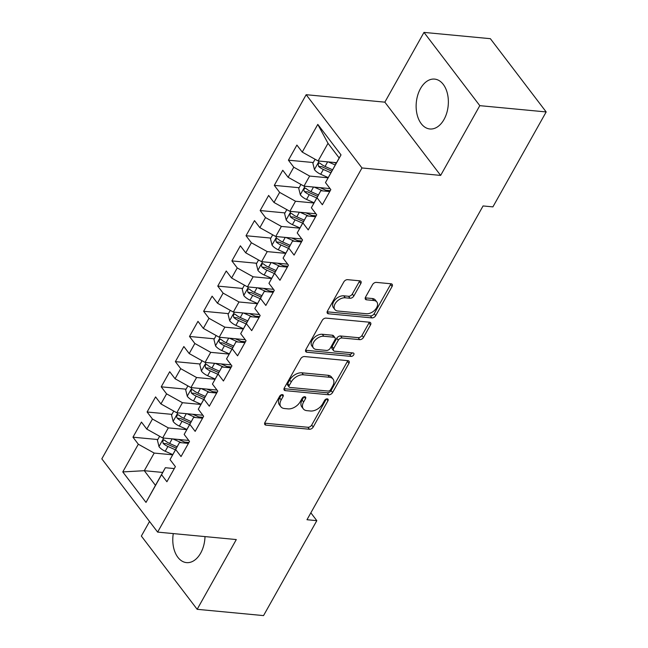 <?xml version="1.0" encoding="UTF-8"?>
<svg xmlns="http://www.w3.org/2000/svg" width="648" height="648" viewBox="0 0 648 648"><rect width="100%" height="100%" fill="white"/><g stroke="black" fill="none" stroke-linecap="round" stroke-linejoin="round"><path stroke-width="0.97" d="M282.358 394.608A2.203 1.393 142.7 0 0 279.701 396.179L264.959 422.439A3.151 1.993 142.7 0 0 264.87 424.578A3.151 1.993 142.7 0 0 265.988 425.137L309.428 429.251A3.151 1.993 142.7 0 0 313.227 427.008L327.961 400.748A2.203 1.393 142.7 0 0 328.034 399.249A2.203 1.393 142.7 0 0 327.248 398.852A2.203 1.393 142.7 0 0 324.583 400.424L322.68 403.826A10.093 6.375 142.7 0 1 310.514 411.002L306.901 410.662A10.093 6.375 142.7 0 1 303.313 408.864A10.093 6.375 142.7 0 1 303.612 402.019L305.524 398.617A2.203 1.393 142.7 0 0 305.589 397.127A2.203 1.393 142.7 0 0 304.803 396.73A2.203 1.393 142.7 0 0 302.146 398.301L300.235 401.703A10.093 6.375 142.7 0 1 288.077 408.88L284.456 408.532A10.093 6.375 142.7 0 1 280.868 406.742A10.093 6.375 142.7 0 1 281.175 399.897L283.079 396.495A2.203 1.393 142.7 0 0 283.144 394.997A2.203 1.393 142.7 0 0 282.358 394.608M420.487 88.59A25.053 16.022 -84.6 0 0 417.029 114.267A25.053 16.022 -84.6 0 0 429.883 128.976A25.053 16.022 -84.6 0 0 444.018 119.475A25.053 16.022 -84.6 0 0 447.468 93.798A25.053 16.022 -84.6 0 0 434.614 79.097A25.053 16.022 -84.6 0 0 420.487 88.59M173.283 533.588A25.053 16.022 -84.6 0 0 186.535 562.618A25.053 16.022 -84.6 0 0 200.661 553.125A25.053 16.022 -84.6 0 0 205.003 536.593M360.831 283.524A3.151 1.993 142.7 0 0 360.928 281.386A3.151 1.993 142.7 0 0 359.81 280.827L347.62 279.669A3.151 1.993 142.7 0 0 343.821 281.912L327.451 311.081A3.151 1.993 142.7 0 0 327.361 313.219A3.151 1.993 142.7 0 0 328.479 313.786L371.92 317.893A3.151 1.993 142.7 0 0 375.719 315.649L392.089 286.481A3.151 1.993 142.7 0 0 392.178 284.342A3.151 1.993 142.7 0 0 391.06 283.784L376.342 282.39A3.151 1.993 142.7 0 0 372.535 284.634L365.537 297.116A3.151 1.993 142.7 0 0 365.44 299.255A3.151 1.993 142.7 0 0 366.557 299.813L373.856 300.51A8.432 5.33 142.7 0 1 376.861 302.009A8.432 5.33 142.7 0 1 375.216 309.663A8.432 5.33 142.7 0 1 366.436 313.729L337.843 311.024A8.432 5.33 142.7 0 1 334.846 309.525A8.432 5.33 142.7 0 1 336.482 301.871A8.432 5.33 142.7 0 1 345.263 297.796L350.025 298.25A3.151 1.993 142.7 0 0 353.832 296.006L360.831 283.524L359.324 281.548A3.151 1.993 142.7 0 0 359.624 280.811M479.795 105.656L423.986 32.4L384.847 102.157L440.648 175.414L479.795 105.656L546.175 111.942L492.901 206.882L483.068 205.951L306.982 519.728L316.815 520.66L310.854 512.835M440.648 175.414L361.981 167.962L157.634 532.105L101.825 458.849L306.172 94.705L361.981 167.962M149.534 521.478L141.353 536.058L197.162 609.314L236.301 539.557L157.634 532.105M197.162 609.314L263.542 615.6L316.815 520.66M304.479 356.546A3.151 1.993 142.7 0 0 300.68 358.79L284.31 387.958A3.151 1.993 142.7 0 0 284.221 390.096A3.151 1.993 142.7 0 0 285.339 390.655L328.779 394.77A3.151 1.993 142.7 0 0 332.578 392.526L348.948 363.358A3.151 1.993 142.7 0 0 349.037 361.22A3.151 1.993 142.7 0 0 347.919 360.661L304.479 356.546M305.88 349.523L322.25 320.355A3.151 1.993 142.7 0 1 326.049 318.111L369.49 322.218A3.151 1.993 142.7 0 1 370.607 322.785A3.151 1.993 142.7 0 1 370.518 324.923L363.512 337.406A3.151 1.993 142.7 0 1 359.713 339.649L342.095 337.981A3.151 1.993 142.7 0 0 338.296 340.224L333.647 348.502A3.151 1.993 142.7 0 0 333.55 350.641A3.151 1.993 142.7 0 0 334.676 351.208L353.014 352.941A2.203 1.393 142.7 0 1 353.8 353.33A2.203 1.393 142.7 0 1 353.371 355.339A2.203 1.393 142.7 0 1 351.07 356.4L306.909 352.22A3.151 1.993 142.7 0 1 305.791 351.661A3.151 1.993 142.7 0 1 305.88 349.523M162.705 472.441L144.302 470.699L155.455 485.352L146.002 502.411L161.554 474.709L166.909 481.739L175.381 466.633L170.027 459.602L175.681 449.526L181.035 456.557L189.516 441.45L184.162 434.419L189.815 424.351L195.169 431.374L203.65 416.267L198.296 409.236L203.95 399.168L209.304 406.191L217.777 391.084L212.423 384.053L218.076 373.985L223.43 381.008L231.911 365.901L226.557 358.871L232.211 348.802L237.565 355.825L246.046 340.718L240.691 333.688L246.345 323.619L251.699 330.642L260.172 315.536L254.818 308.505L260.472 298.436L265.826 305.459L274.306 290.353L268.952 283.322L274.606 273.254L279.96 280.276L288.441 265.17L283.087 258.139L288.741 248.071L294.095 255.093L302.567 239.987L297.213 232.956L302.867 222.888L308.221 229.91L316.702 214.804L311.348 207.773L317.002 197.705L322.356 204.736L330.836 189.621L325.482 182.59L339.171 157.974L328.01 143.321L318.119 160.955L336.523 162.697M146.002 502.411L122.78 471.922L138.324 444.22L154.192 453.074L172.635 454.815M157.796 439.547L132.97 437.189L138.324 444.22M132.97 437.189L141.45 422.083L146.804 429.114L152.458 419.037L168.318 427.891L186.762 429.632M171.931 414.364L147.104 412.007L152.458 419.037M147.104 412.007L155.577 396.9L160.931 403.931L166.585 393.854L182.453 402.708L200.896 404.449M186.065 389.181L161.231 386.824L166.585 393.854M161.231 386.824L169.711 371.717L175.065 378.748L180.719 368.671L196.587 377.525L215.031 379.266M200.192 363.998L175.365 361.641L180.719 368.671M175.365 361.641L183.846 346.534L189.2 353.565L194.854 343.489L210.721 352.342L229.157 354.083M214.326 338.815L189.5 336.458L194.854 343.489M189.5 336.458L197.972 321.351L203.326 328.382L208.98 318.306L224.848 327.159L243.292 328.909M228.461 313.632L203.626 311.275L208.98 318.306M203.626 311.275L212.107 296.168L217.461 303.199L223.114 293.123L238.982 301.976L257.426 303.726M242.587 288.449L217.76 286.092L223.114 293.123M217.76 286.092L226.241 270.986L231.595 278.016L237.249 267.94L253.117 276.793L271.553 278.543M256.721 263.266L231.895 260.909L237.249 267.94M231.895 260.909L240.368 245.803L245.722 252.833L251.375 242.757L267.243 251.61L285.687 253.36M270.856 238.083L246.021 235.726L251.375 242.757M246.021 235.726L254.502 220.62L259.856 227.651L265.51 217.574L281.378 226.427L299.822 228.177M284.982 212.9L260.156 210.543L265.51 217.574M260.156 210.543L268.637 195.437L273.991 202.468L279.644 192.391L295.512 201.245L313.948 202.994M299.117 187.718L274.29 185.369L279.644 192.391M274.29 185.369L282.763 170.254L288.117 177.285L293.771 167.208L309.639 176.062L328.082 177.811M313.251 162.535L288.417 160.186L293.771 167.208M288.417 160.186L296.897 145.071L302.252 152.102L317.795 124.4L341.026 154.888L325.482 182.59M329.743 191.565L320.801 190.715L311.348 207.773M317.002 197.705L320.801 190.715M302.252 152.102L318.119 160.955M317.795 124.4L328.01 143.321M315.617 216.74L306.674 215.897L297.213 232.956M302.867 222.888L306.674 215.897M309.639 176.062L303.985 186.138L330.059 188.6M288.117 177.285L303.985 186.138M301.482 241.923L292.54 241.08L283.087 258.139M288.741 248.071L292.54 241.08M295.512 201.245L289.859 211.321L315.924 213.783M273.991 202.468L289.859 211.321M287.348 267.106L278.405 266.263L268.952 283.322M274.606 273.254L278.405 266.263M281.378 226.427L275.724 236.504L301.798 238.966M259.856 227.651L275.724 236.504M273.221 292.289L264.271 291.446L254.818 308.505M260.472 298.436L264.271 291.446M267.243 251.61L261.589 261.687L287.663 264.149M245.722 252.833L261.589 261.687M259.087 317.471L250.144 316.629L240.691 333.688M246.345 323.619L250.144 316.629M253.117 276.793L247.463 286.87L273.529 289.332M231.595 278.016L247.463 286.87M244.952 342.654L236.01 341.812L226.557 358.871M232.211 348.802L236.01 341.812M238.982 301.976L233.329 312.053L259.403 314.515M217.461 303.199L233.329 312.053M230.826 367.837L221.875 366.995L212.423 384.053M218.076 373.985L221.875 366.995M224.848 327.159L219.194 337.227L245.268 339.698M203.326 328.382L219.194 337.227M216.691 393.02L207.749 392.178L198.296 409.236M203.95 399.168L207.749 392.178M210.721 352.342L205.068 362.41L231.134 364.881M189.2 353.565L205.068 362.41M202.557 418.203L193.614 417.361L184.162 434.419M189.815 424.351L193.614 417.361M196.587 377.525L190.933 387.593L217.007 390.064M175.065 378.748L190.933 387.593M188.43 443.386L179.48 442.544L170.027 459.602M175.681 449.526L179.48 442.544M182.453 402.708L176.799 412.776L202.873 415.247M160.931 403.931L176.799 412.776M174.296 468.569L165.353 467.726L155.455 485.352M161.554 474.709L165.353 467.726M168.318 427.891L162.672 437.959L188.738 440.429M146.804 429.114L162.672 437.959M546.175 111.942L490.366 38.686L423.986 32.4M384.847 102.157L306.172 94.705M154.192 453.074L144.302 470.699L122.78 471.922M339.171 157.974L341.026 154.888M188.933 442.495L184.559 442.074M203.067 417.312L198.693 416.891M217.193 392.129L212.819 391.708M231.328 366.946L226.954 366.533M245.462 341.763L241.088 341.35M259.589 316.58L255.215 316.167M273.723 291.398L269.349 290.984M287.858 266.215L283.484 265.801M301.984 241.032L297.61 240.619M316.119 215.849L311.745 215.436M330.253 190.666L325.879 190.253M281.451 394.737L279.661 397.913A10.093 6.375 142.7 0 0 279.361 404.757L280.868 406.742M303.313 408.864L301.806 406.887A10.093 6.375 142.7 0 1 302.106 400.043L303.888 396.86M264.659 423.176L307.913 427.275A3.151 1.993 142.7 0 0 311.72 425.031L326.333 398.982M284.01 388.695L327.264 392.793A3.151 1.993 142.7 0 0 331.071 390.55L347.433 361.382A3.151 1.993 142.7 0 0 347.741 360.644M289.219 385.56A2.203 1.393 142.7 0 0 289.154 387.059A2.203 1.393 142.7 0 0 289.931 387.447L328.066 391.06A2.203 1.393 142.7 0 0 330.723 389.489L332.732 385.9A10.093 6.375 142.7 0 0 333.04 379.056A10.093 6.375 142.7 0 0 329.451 377.266L303.386 374.795A10.093 6.375 142.7 0 0 291.227 381.972L289.219 385.56L287.712 383.576A2.203 1.393 142.7 0 0 287.639 385.074L289.154 387.059M333.04 379.056L331.533 377.079A10.093 6.375 142.7 0 0 327.945 375.281L329.451 377.266M287.712 383.576L289.721 379.995A10.093 6.375 142.7 0 1 301.879 372.811L327.945 375.281M333.55 350.641L332.043 348.665A3.151 1.993 142.7 0 1 332.141 346.526L336.782 338.24A3.151 1.993 142.7 0 1 340.589 335.996L358.198 337.665A3.151 1.993 142.7 0 0 362.005 335.421L369.004 322.939A3.151 1.993 142.7 0 0 369.311 322.202M305.581 350.26L349.564 354.424A2.203 1.393 142.7 0 0 352.212 352.868M323.814 336.247A8.432 5.33 142.7 0 0 315.033 340.322A8.432 5.33 142.7 0 0 313.397 347.968A8.432 5.33 142.7 0 0 316.394 349.475L326.471 350.43A3.151 1.993 142.7 0 0 330.269 348.187L334.911 339.9A3.151 1.993 142.7 0 0 335.008 337.762A3.151 1.993 142.7 0 0 333.89 337.203L323.814 336.247L322.307 334.271A8.432 5.33 142.7 0 0 313.527 338.345A8.432 5.33 142.7 0 0 311.882 345.992L313.397 347.968M335.008 337.762L333.501 335.786A3.151 1.993 142.7 0 0 332.384 335.227L333.89 337.203M322.307 334.271L332.384 335.227M334.846 309.525L333.331 307.541A8.432 5.33 142.7 0 1 334.976 299.894A8.432 5.33 142.7 0 1 343.756 295.82L348.519 296.274A3.151 1.993 142.7 0 0 352.318 294.03L359.324 281.548M376.861 302.009L375.346 300.032A8.432 5.33 142.7 0 0 372.349 298.526L373.856 300.51M365.229 297.853L372.349 298.526M327.151 311.818L370.405 315.916A3.151 1.993 142.7 0 0 374.212 313.673L390.574 284.504A3.151 1.993 142.7 0 0 390.882 283.767M159.635 436.266L157.424 440.211L159.027 446.691A8.513 3.726 29.3 0 0 165.232 451.259L172.749 454.596M172.894 438.931L181.432 442.73M178.718 439.482L186.503 442.94A20.396 8.926 29.3 0 0 187.288 443.281M177.107 446.78L169.614 443.451A8.513 3.726 -150.7 0 1 164.843 440.397L163.871 439.968L162.721 440.859L163.142 443.418A8.513 3.726 29.3 0 0 167.921 446.472L175.406 449.801M176.321 448.173L168.035 444.488A4.333 1.895 -150.7 0 1 166.682 443.759L163.142 443.418M173.769 411.091L171.558 415.028L173.162 421.508A8.513 3.726 29.3 0 0 179.366 426.076L186.883 429.413M187.021 413.748L195.566 417.547M192.853 414.299L200.637 417.758A20.396 8.926 29.3 0 0 201.423 418.098M191.233 421.597L183.749 418.268A8.513 3.726 -150.7 0 1 178.978 415.214L178.006 414.785L176.855 415.676L176.645 416.915L177.277 418.235A8.513 3.726 29.3 0 0 182.048 421.289L189.54 424.618M190.455 422.99L182.161 419.305A4.333 1.895 -150.7 0 1 180.816 418.576L177.277 418.235M187.896 385.908L185.684 389.845L187.288 396.325A8.513 3.726 29.3 0 0 193.501 400.893L201.018 404.231M201.155 388.565L209.701 392.364M206.979 389.116L214.763 392.575A20.396 8.926 29.3 0 0 215.549 392.915M205.367 396.414L197.875 393.085A8.513 3.726 -150.7 0 1 193.104 390.031L192.14 389.602L190.982 390.493L191.411 393.053A8.513 3.726 29.3 0 0 196.182 396.106L203.674 399.435M204.59 397.807L196.295 394.122A4.333 1.895 -150.7 0 1 194.951 393.393L191.411 393.053M202.03 360.725L199.819 364.662L201.423 371.142A8.513 3.726 29.3 0 0 207.627 375.71L215.144 379.048M215.29 363.382L223.827 367.181M221.114 363.933L228.898 367.392A20.396 8.926 29.3 0 0 229.684 367.732M219.502 371.231L212.009 367.902A8.513 3.726 -150.7 0 1 207.239 364.848L206.267 364.419L205.116 365.31L205.546 367.87A8.513 3.726 29.3 0 0 210.316 370.923L217.801 374.252M218.716 372.624L210.43 368.939A4.333 1.895 -150.7 0 1 209.077 368.21L205.546 367.87M216.165 335.543L213.953 339.479L215.557 345.959A8.513 3.726 29.3 0 0 221.762 350.528L229.279 353.865M229.416 338.199L237.962 341.998M235.248 338.75L243.032 342.209A20.396 8.926 29.3 0 0 243.818 342.549M233.628 346.048L226.144 342.719A8.513 3.726 -150.7 0 1 221.373 339.665L220.401 339.236L219.251 340.127L219.04 341.366L219.672 342.687A8.513 3.726 29.3 0 0 224.443 345.74L231.935 349.07M232.851 347.441L224.556 343.756A4.333 1.895 -150.7 0 1 223.212 343.027L219.672 342.687M230.291 310.36L228.08 314.304L229.684 320.776A8.513 3.726 29.3 0 0 235.896 325.345L243.413 328.682M243.551 313.016L252.096 316.815M249.375 313.567L257.159 317.026A20.396 8.926 29.3 0 0 257.945 317.366M247.763 320.865L240.27 317.536A8.513 3.726 -150.7 0 1 235.499 314.483L234.536 314.053L233.377 314.944L233.806 317.504A8.513 3.726 29.3 0 0 238.577 320.558L246.07 323.887M246.985 322.259L238.691 318.573A4.333 1.895 -150.7 0 1 237.346 317.844L233.806 317.504M244.426 285.177L242.214 289.121L243.818 295.593A8.513 3.726 29.3 0 0 250.023 300.162L257.54 303.499M257.685 287.834L266.223 291.632M263.509 288.384L271.293 291.843A20.396 8.926 29.3 0 0 272.079 292.183M261.897 295.682L254.405 292.353A8.513 3.726 -150.7 0 1 249.634 289.3L248.662 288.87L247.512 289.761L247.941 292.329A8.513 3.726 29.3 0 0 252.712 295.375L260.196 298.704M261.112 297.076L252.825 293.39A4.333 1.895 -150.7 0 1 251.473 292.661L247.941 292.329M258.56 259.994L256.349 263.939L257.953 270.41A8.513 3.726 29.3 0 0 264.157 274.979L271.674 278.316M271.812 262.651L280.357 266.45M277.644 263.201L285.428 266.66A20.396 8.926 29.3 0 0 286.214 267M276.032 270.5L268.539 267.17A8.513 3.726 -150.7 0 1 263.768 264.117L262.796 263.687L261.646 264.578L261.436 265.818L262.067 267.146A8.513 3.726 29.3 0 0 266.838 270.192L274.331 273.521M275.246 271.893L266.952 268.207A4.333 1.895 -150.7 0 1 265.607 267.478L262.067 267.146M272.695 234.811L270.475 238.756L272.079 245.228A8.513 3.726 29.3 0 0 278.292 249.796L285.809 253.133M285.946 237.468L294.492 241.267M291.77 238.019L299.554 241.477A20.396 8.926 29.3 0 0 300.34 241.817M290.158 245.317L282.666 241.988A8.513 3.726 -150.7 0 1 277.895 238.934L276.931 238.505L275.773 239.396L276.202 241.963A8.513 3.726 29.3 0 0 280.973 245.009L288.465 248.338M289.381 246.71L281.086 243.024A4.333 1.895 -150.7 0 1 279.742 242.295L276.202 241.963M286.821 209.628L284.61 213.573L286.214 220.045A8.513 3.726 29.3 0 0 292.418 224.613L299.935 227.958M300.081 212.285L308.618 216.084M305.905 212.836L313.689 216.294A20.396 8.926 29.3 0 0 314.474 216.635M304.293 220.134L296.8 216.805A8.513 3.726 -150.7 0 1 292.029 213.759L291.057 213.322L289.907 214.213L290.336 216.78A8.513 3.726 29.3 0 0 295.107 219.826L302.592 223.155M303.507 221.527L295.221 217.841A4.333 1.895 -150.7 0 1 293.868 217.112L290.336 216.78M300.956 184.445L298.744 188.39L300.348 194.862A8.513 3.726 29.3 0 0 306.553 199.43L314.069 202.775M314.207 187.102L322.753 190.901M320.039 187.653L327.823 191.111A20.396 8.926 29.3 0 0 328.609 191.452M318.427 194.951L310.935 191.622A8.513 3.726 -150.7 0 1 306.164 188.576L305.192 188.139L304.042 189.038L303.831 190.269L304.463 191.597A8.513 3.726 29.3 0 0 309.234 194.651L316.726 197.972M317.642 196.344L309.347 192.659A4.333 1.895 -150.7 0 1 308.002 191.929L304.463 191.597M315.09 159.262L312.871 163.207L314.474 169.679A8.513 3.726 29.3 0 0 320.687 174.247L328.204 177.593M328.342 161.919L335.243 164.989M334.166 162.47L336.158 163.353M332.554 169.768L325.061 166.439A8.513 3.726 -150.7 0 1 320.29 163.393L319.326 162.956L318.168 163.855L318.597 166.415A8.513 3.726 29.3 0 0 323.368 169.468L330.861 172.789M331.776 171.161L323.482 167.476A4.333 1.895 -150.7 0 1 322.137 166.747L318.597 166.415M279.661 397.913L281.175 399.897M304.131 396.787L305.524 398.617M302.106 400.043L303.612 402.019M326.568 398.917L327.961 400.748M311.72 425.031L313.227 427.008M307.913 427.275L309.428 429.251M264.627 423.346L265.988 425.137M281.686 394.664L283.079 396.495M347.433 361.382L348.948 363.358M331.071 390.55L332.578 392.526M327.264 392.793L328.779 394.77M283.978 388.865L285.339 390.655M301.879 372.811L303.386 374.795M289.721 379.995L291.227 381.972M369.004 322.939L370.518 324.923M362.005 335.421L363.512 337.406M358.198 337.665L359.713 339.649M340.589 335.996L342.095 337.981M336.782 338.24L338.296 340.224M332.141 346.526L333.647 348.502M349.564 354.424L351.07 356.4M305.548 350.43L306.909 352.22M352.318 294.03L353.832 296.006M348.519 296.274L350.025 298.25M343.756 295.82L345.263 297.796M365.197 298.023L366.557 299.813M390.574 284.504L392.089 286.481M374.212 313.673L375.719 315.649M370.405 315.916L371.92 317.893M327.119 311.988L328.479 313.786M163.733 438.064L158.987 446.529M167.921 446.472L165.232 451.259M172.19 438.866L169.614 443.451M177.868 412.881L173.121 421.346M182.048 421.289L179.366 426.076M186.324 413.683L183.749 418.268M192.002 387.698L187.248 396.163M196.182 396.106L193.501 400.893M200.451 388.5L197.875 393.085M206.129 362.516L201.382 370.98M210.316 370.923L207.627 375.71M214.585 363.317L212.009 367.902M220.263 337.333L215.517 345.797M224.443 345.74L221.762 350.528M228.72 338.135L226.144 342.719M234.398 312.15L229.643 320.614M238.577 320.558L235.896 325.345M242.846 312.952L240.27 317.536M248.532 286.967L243.778 295.431M252.712 295.375L250.023 300.162M256.981 287.769L254.405 292.353M262.659 261.784L257.912 270.248M266.838 270.192L264.157 274.979M271.115 262.586L268.539 267.17M276.793 236.601L272.039 245.066M280.973 245.009L278.292 249.796M285.241 237.403L282.666 241.988M290.928 211.418L286.173 219.883M295.107 219.826L292.418 224.613M299.376 212.22L296.8 216.805M305.054 186.235L300.308 194.7M309.234 194.651L306.553 199.43M313.511 187.037L310.935 191.622M319.189 161.052L314.434 169.517M323.368 169.468L320.687 174.247M327.637 161.854L325.061 166.439"/></g></svg>
